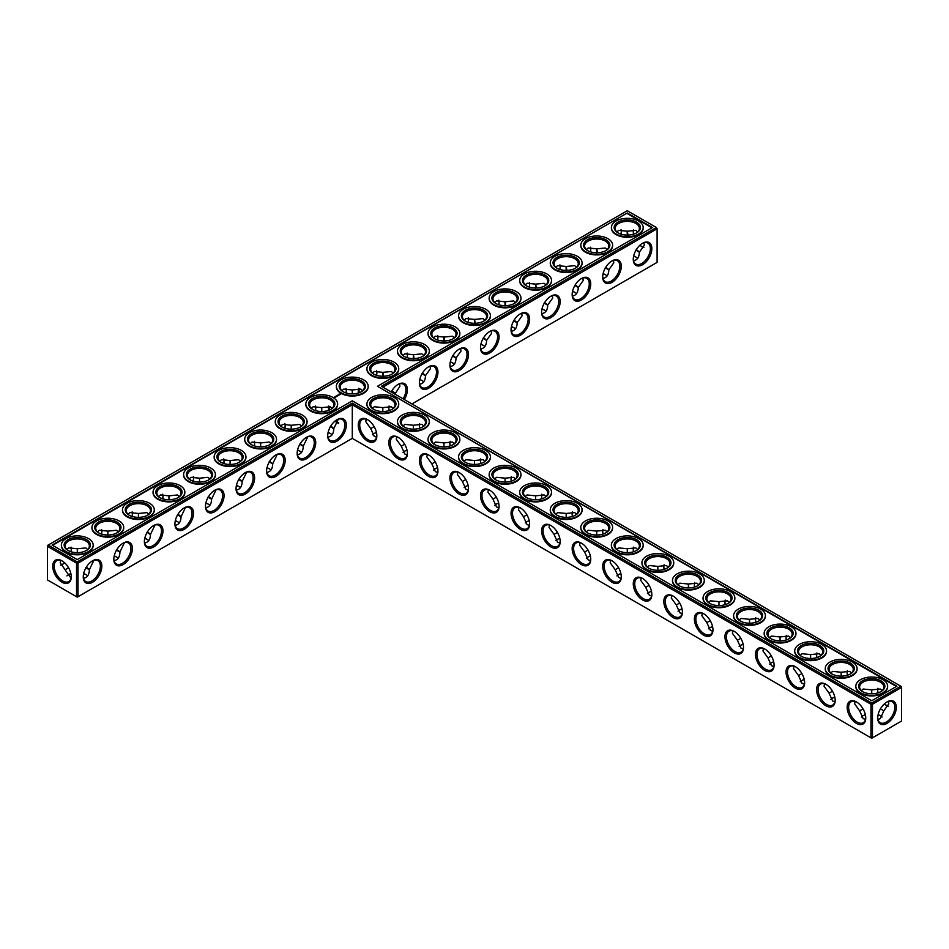 <?xml version="1.0" encoding="UTF-8"?>
<svg xmlns="http://www.w3.org/2000/svg" width="949" height="949" viewBox="0 0 949 949"><rect width="100%" height="100%" fill="white"/><g stroke="black" fill="none" stroke-linecap="round" stroke-linejoin="round"><path stroke-width="1.42" d="M382.827 411.522L382.827 407.607L382.827 411.522M388.829 407.833A13.132 7.58 -120 0 0 389.185 410.573M419.387 425.472A13.132 7.58 -120 0 0 419.743 428.213M449.945 443.112A13.132 7.58 -120 0 0 450.301 445.852M480.502 460.751A13.132 7.58 -120 0 0 480.858 463.492M511.048 478.391A13.132 7.58 -120 0 0 511.404 481.143M541.606 496.03A13.132 7.58 -120 0 0 541.962 498.783M572.164 513.682A13.132 7.58 -120 0 0 572.52 516.422M602.722 531.321A13.132 7.58 -120 0 0 603.078 534.062M633.28 548.961A13.132 7.58 -120 0 0 633.635 551.701M663.837 566.6A13.132 7.58 -120 0 0 664.193 569.341M694.383 584.24A13.132 7.58 -120 0 0 694.739 586.992M724.941 601.88A13.132 7.58 -120 0 0 725.297 604.632M755.499 619.519A13.132 7.58 -120 0 0 755.855 622.271M786.057 637.17A13.132 7.58 -120 0 0 786.413 639.911M816.615 654.81A13.132 7.58 -120 0 0 816.97 657.55M847.172 672.45A13.132 7.58 -120 0 0 847.528 675.19M877.718 690.089A13.132 7.58 -120 0 0 878.074 692.829M884.432 703.838A13.132 7.58 -120 0 0 886.627 705.522M382.827 387.145L657.099 228.792L657.099 262.387L411.925 403.93M651.844 248.626A13.132 7.58 120 0 0 642.556 243.252A13.132 7.58 120 0 0 633.268 259.35A13.132 7.58 120 0 0 642.556 264.712A13.132 7.58 120 0 0 651.844 248.626M621.287 266.266A13.132 7.58 120 0 0 611.998 260.904A13.132 7.58 120 0 0 602.71 276.989A13.132 7.58 120 0 0 611.998 282.351A13.132 7.58 120 0 0 621.287 266.266M590.741 283.905A13.132 7.58 120 0 0 581.44 278.543A13.132 7.58 120 0 0 572.152 294.629A13.132 7.58 120 0 0 581.44 299.991A13.132 7.58 120 0 0 590.741 283.905M560.183 301.545A13.132 7.58 120 0 0 550.894 296.183A13.132 7.58 120 0 0 541.606 312.268A13.132 7.58 120 0 0 550.894 317.63A13.132 7.58 120 0 0 560.183 301.545M529.625 319.184A13.132 7.58 120 0 0 520.337 313.822A13.132 7.58 120 0 0 511.048 329.908A13.132 7.58 120 0 0 520.337 335.27A13.132 7.58 120 0 0 529.625 319.184M499.067 336.824A13.132 7.58 120 0 0 489.779 331.462A13.132 7.58 120 0 0 480.491 347.548A13.132 7.58 120 0 0 489.779 352.921A13.132 7.58 120 0 0 499.067 336.824M468.509 354.463A13.132 7.58 120 0 0 459.221 349.102A13.132 7.58 120 0 0 449.933 365.199A13.132 7.58 120 0 0 459.221 370.561A13.132 7.58 120 0 0 468.509 354.463M437.952 372.115A13.132 7.58 120 0 0 428.663 366.741A13.132 7.58 120 0 0 419.375 382.838A13.132 7.58 120 0 0 428.663 388.2A13.132 7.58 120 0 0 437.952 372.115M404.298 399.541A13.132 7.58 120 0 0 407.394 389.754A13.132 7.58 120 0 0 398.106 384.392A13.132 7.58 120 0 0 391.19 391.961M900.815 686.198L901.55 687.467L900.815 686.198L871.728 702.995L352.281 403.088L77.272 561.855L48.185 545.07L47.45 546.339L76.537 563.125L77.272 561.855L78.008 563.125L76.537 563.125L76.537 596.719L77.272 597.146L78.008 596.719L76.537 596.719L47.45 579.922L47.45 545.485L627.277 210.725L656.364 227.523L381.368 386.29L900.815 686.198M352.281 438.367L352.281 404.784L870.992 704.265L872.463 704.265L871.728 702.995L870.992 704.265L870.992 737.847L872.463 737.847L901.55 721.05L901.55 687.467L872.463 704.265L872.463 737.847L871.728 738.275L352.281 438.367L78.008 596.719L78.008 563.125L352.281 404.784L352.281 403.088M389.078 406.006A12.1 6.987 -120 0 0 388.817 408.236A12.1 6.987 -120 0 0 389.043 410.62M419.624 423.645A12.1 6.987 -120 0 0 419.375 425.876A12.1 6.987 -120 0 0 419.6 428.26M450.182 441.285A12.1 6.987 -120 0 0 449.933 443.527A12.1 6.987 -120 0 0 450.158 445.9M480.74 458.925A12.1 6.987 -120 0 0 480.491 461.167A12.1 6.987 -120 0 0 480.716 463.539M511.297 476.564A12.1 6.987 -120 0 0 511.048 478.806A12.1 6.987 -120 0 0 511.274 481.179M541.855 494.215A12.1 6.987 -120 0 0 541.606 496.446A12.1 6.987 -120 0 0 541.82 498.818M572.413 511.855A12.1 6.987 -120 0 0 572.152 514.085A12.1 6.987 -120 0 0 572.377 516.47M602.971 529.495A12.1 6.987 -120 0 0 602.71 531.725A12.1 6.987 -120 0 0 602.935 534.109M633.517 547.134A12.1 6.987 -120 0 0 633.268 549.364A12.1 6.987 -120 0 0 633.493 551.749M664.075 564.774A12.1 6.987 -120 0 0 663.826 567.016A12.1 6.987 -120 0 0 664.051 569.388M694.632 582.413A12.1 6.987 -120 0 0 694.383 584.655A12.1 6.987 -120 0 0 694.609 587.028M725.19 600.053A12.1 6.987 -120 0 0 724.941 602.295A12.1 6.987 -120 0 0 725.166 604.667M755.748 617.704A12.1 6.987 -120 0 0 755.487 619.934A12.1 6.987 -120 0 0 755.712 622.307M786.306 635.344A12.1 6.987 -120 0 0 786.045 637.574A12.1 6.987 -120 0 0 786.27 639.958M816.852 652.983A12.1 6.987 -120 0 0 816.603 655.213A12.1 6.987 -120 0 0 816.828 657.598M847.41 670.623A12.1 6.987 -120 0 0 847.16 672.865A12.1 6.987 -120 0 0 847.386 675.237M877.967 688.262A12.1 6.987 -120 0 0 877.718 690.504A12.1 6.987 -120 0 0 877.944 692.877M884.326 703.933A12.1 6.987 -120 0 0 886.271 705.321A12.1 6.987 -120 0 0 888.335 706.222M657.099 228.792L656.364 227.523L657.099 228.792M633.28 258.911A12.1 6.987 120 0 0 635.771 264.036A12.1 6.987 120 0 0 645.095 260.797A12.1 6.987 120 0 0 650.385 248.626A12.1 6.987 120 0 0 647.87 243.086A12.1 6.987 120 0 0 642.188 243.478M602.722 276.55A12.1 6.987 120 0 0 605.213 281.675A12.1 6.987 120 0 0 614.537 278.437A12.1 6.987 120 0 0 619.827 266.266A12.1 6.987 120 0 0 617.313 260.726A12.1 6.987 120 0 0 611.631 261.129M572.164 294.19A12.1 6.987 120 0 0 574.667 299.326A12.1 6.987 120 0 0 583.991 296.076A12.1 6.987 120 0 0 589.27 283.905A12.1 6.987 120 0 0 586.767 278.365A12.1 6.987 120 0 0 581.073 278.769M541.606 311.83A12.1 6.987 120 0 0 544.109 316.966A12.1 6.987 120 0 0 553.433 313.716A12.1 6.987 120 0 0 558.712 301.545A12.1 6.987 120 0 0 556.209 296.005A12.1 6.987 120 0 0 550.515 296.408M511.048 329.481A12.1 6.987 120 0 0 513.551 334.606A12.1 6.987 120 0 0 522.875 331.367A12.1 6.987 120 0 0 528.154 319.184A12.1 6.987 120 0 0 525.651 313.644A12.1 6.987 120 0 0 519.957 314.048M480.502 347.12A12.1 6.987 120 0 0 482.994 352.245A12.1 6.987 120 0 0 492.317 349.007A12.1 6.987 120 0 0 497.596 336.824A12.1 6.987 120 0 0 495.093 331.284A12.1 6.987 120 0 0 489.399 331.687M449.945 364.76A12.1 6.987 120 0 0 452.436 369.885A12.1 6.987 120 0 0 461.76 366.646A12.1 6.987 120 0 0 467.038 354.463A12.1 6.987 120 0 0 464.536 348.935A12.1 6.987 120 0 0 458.853 349.327M419.387 382.4A12.1 6.987 120 0 0 421.878 387.524A12.1 6.987 120 0 0 431.202 384.286A12.1 6.987 120 0 0 436.493 372.115A12.1 6.987 120 0 0 433.978 366.575A12.1 6.987 120 0 0 428.296 366.966M403.052 398.817A12.1 6.987 120 0 0 405.935 389.754A12.1 6.987 120 0 0 403.432 384.215A12.1 6.987 120 0 0 397.738 384.618M68.364 574.774A13.132 7.58 180 0 1 70.902 573.718M83.631 573.706A13.132 7.58 180 0 1 86.181 574.774M114.177 556.067A13.132 7.58 180 0 1 116.739 557.134M144.734 538.427A13.132 7.58 180 0 1 147.297 539.495M175.292 520.787A13.132 7.58 180 0 1 177.843 521.855M205.85 503.148A13.132 7.58 180 0 1 208.4 504.204M236.408 485.508A13.132 7.58 180 0 1 238.958 486.564M266.966 467.857A13.132 7.58 180 0 1 269.516 468.925M297.512 450.217A13.132 7.58 180 0 1 300.074 451.285M328.069 432.578A13.132 7.58 180 0 1 330.632 433.646M404.476 451.285A13.132 7.58 180 0 1 407.038 450.217M435.033 468.925A13.132 7.58 180 0 1 437.596 467.857M465.591 486.564A13.132 7.58 180 0 1 468.142 485.508M496.149 504.204A13.132 7.58 180 0 1 498.7 503.148M526.707 521.855A13.132 7.58 180 0 1 529.257 520.787M557.265 539.495A13.132 7.58 180 0 1 559.815 538.427M587.811 557.134A13.132 7.58 180 0 1 590.373 556.067M419.743 379.659A13.132 7.58 180 0 1 422.293 380.715M373.93 433.646A13.132 7.58 180 0 1 376.48 432.578M450.301 362.008A13.132 7.58 180 0 1 452.851 363.076M480.858 344.368A13.132 7.58 180 0 1 483.409 345.436M511.404 326.729A13.132 7.58 180 0 1 513.967 327.796M541.962 309.089A13.132 7.58 180 0 1 544.524 310.157M572.52 291.45A13.132 7.58 180 0 1 575.07 292.517M603.078 273.81A13.132 7.58 180 0 1 605.628 274.866M633.635 256.171A13.132 7.58 180 0 1 636.186 257.226M618.368 574.774A13.132 7.58 180 0 1 620.931 573.706M648.926 592.413A13.132 7.58 180 0 1 651.489 591.346M679.484 610.053A13.132 7.58 180 0 1 682.034 608.997M710.042 627.692A13.132 7.58 180 0 1 712.592 626.637M740.6 645.344A13.132 7.58 180 0 1 743.15 644.276M771.157 662.983A13.132 7.58 180 0 1 773.708 661.916M801.703 680.623A13.132 7.58 180 0 1 804.266 679.555M832.261 698.262A13.132 7.58 180 0 1 834.823 697.195M862.819 715.902A13.132 7.58 180 0 1 865.369 714.834M878.074 714.834A13.132 7.58 180 0 1 880.636 715.902M627.277 212.979L652.461 227.523L377.453 386.29L896.9 686.198L871.728 700.73L352.281 400.834L77.272 559.602L52.1 545.07L627.277 212.979L52.586 545.343M887.007 723.387A13.132 7.58 -60 0 1 877.718 718.025A13.132 7.58 -60 0 1 887.007 701.928A13.132 7.58 -60 0 1 896.295 707.29A13.132 7.58 -60 0 1 887.007 723.387M393.194 408.39L391.391 406.753L382.827 407.607L374.274 406.753L372.471 408.39M423.752 426.03L421.949 424.393L413.384 425.247L413.384 429.162M413.384 425.247L404.832 424.393L403.028 426.03M454.31 443.669L452.495 442.044L443.942 442.886L443.942 446.801M443.942 442.886L435.389 442.044L433.574 443.669M484.868 461.309L483.053 459.684L474.5 460.526L474.5 464.441M474.5 460.526L465.947 459.684L464.132 461.309M515.426 478.948L513.611 477.323L505.058 478.166L505.058 482.08M505.058 478.166L496.505 477.323L494.69 478.948M545.972 496.588L544.168 494.963L535.616 495.817L535.616 499.72M535.616 495.817L527.051 494.963L525.248 496.588M576.529 514.228L574.726 512.602L566.173 513.456L566.173 517.371M566.173 513.456L557.609 512.602L555.806 514.228M607.087 531.879L605.284 530.242L596.719 531.096L596.719 535.011M596.719 531.096L588.166 530.242L586.363 531.879M637.645 549.518L635.83 547.893L627.277 548.736L627.277 552.65M627.277 548.736L618.724 547.893L616.909 549.518M668.203 567.158L666.388 565.533L657.835 566.375L657.835 570.29M657.835 566.375L649.282 565.533L647.467 567.158M698.761 584.798L696.946 583.172L688.393 584.015L688.393 587.929M688.393 584.015L679.84 583.172L678.025 584.798M729.318 602.437L727.503 600.812L718.951 601.654L718.951 605.569M718.951 601.654L710.398 600.812L708.583 602.437M759.864 620.077L758.061 618.451L749.508 619.306L749.508 623.22M749.508 619.306L740.944 618.451L739.141 620.077M790.422 637.716L788.619 636.091L780.054 636.945L780.054 640.86M780.054 636.945L771.501 636.091L769.698 637.716M820.98 655.368L819.177 653.731L810.612 654.585L810.612 658.499M810.612 654.585L802.059 653.731L800.244 655.368M851.538 673.007L849.723 671.382L841.17 672.224L841.17 676.139M841.17 672.224L832.617 671.382L830.802 673.007M880.435 708.867L883.827 710.825L888.833 703.838L888.335 701.453M882.096 690.647L880.281 689.021L871.728 689.864L871.728 693.778M871.728 689.864L863.175 689.021L861.36 690.647M642.188 246.811A13.096 7.568 60 0 1 640.006 245.15M633.647 234.154A13.096 7.568 60 0 1 633.303 231.426M643.873 242.79L644.371 245.15L639.377 252.149C639.235 257.226 637.277 260.097 633.517 260.738M613.315 260.429L613.813 262.79L608.819 269.789C608.677 274.866 606.719 277.737 602.971 278.377M582.757 278.069L583.255 280.43L578.273 287.428C578.119 292.517 576.162 295.376 572.413 296.017M552.199 295.708L552.698 298.069L547.715 305.068C547.561 310.157 545.616 313.016 541.855 313.656M521.642 313.348L522.14 315.709L517.158 322.719C517.003 327.796 515.058 330.655 511.297 331.296M491.096 330.987L491.582 333.36L486.6 340.359C486.446 345.436 484.5 348.295 480.74 348.947M460.538 348.639L461.036 351L456.042 357.998C455.9 363.076 453.942 365.934 450.182 366.587M429.98 366.278L430.478 368.639L425.484 375.638C425.342 380.715 423.384 383.586 419.624 384.226M399.422 383.918L399.92 386.279L394.914 394.108M83.654 573.564A12.1 6.987 180 0 1 85.825 574.56L85.825 574.56A12.1 6.987 180 0 1 87.64 575.901M66.916 575.889A12.1 6.987 180 0 1 68.719 574.56A12.1 6.987 180 0 1 70.867 573.576M114.212 555.924A12.1 6.987 180 0 1 116.383 556.921L116.383 556.921A12.1 6.987 180 0 1 118.198 558.261M144.77 538.285A12.1 6.987 180 0 1 146.941 539.281L146.941 539.281A12.1 6.987 180 0 1 148.756 540.61M175.328 520.645A12.1 6.987 180 0 1 177.499 521.642L177.499 521.642A12.1 6.987 180 0 1 179.302 522.97M205.886 503.006A12.1 6.987 180 0 1 208.056 504.002L208.056 504.002A12.1 6.987 180 0 1 209.859 505.331M236.431 485.366A12.1 6.987 180 0 1 238.602 486.351L238.602 486.351A12.1 6.987 180 0 1 240.417 487.691M266.989 467.715A12.1 6.987 180 0 1 269.16 468.711L269.16 468.711A12.1 6.987 180 0 1 270.975 470.052M297.547 450.075A12.1 6.987 180 0 1 299.718 451.072L299.718 451.072A12.1 6.987 180 0 1 301.533 452.412M328.105 432.436A12.1 6.987 180 0 1 330.276 433.432L330.276 433.432A12.1 6.987 180 0 1 332.091 434.772M403.028 452.412A12.1 6.987 180 0 1 404.832 451.072A12.1 6.987 180 0 1 407.002 450.075M433.574 470.052A12.1 6.987 180 0 1 435.389 468.711A12.1 6.987 180 0 1 437.56 467.715M464.132 487.691A12.1 6.987 180 0 1 465.947 486.351A12.1 6.987 180 0 1 468.118 485.366M494.69 505.331A12.1 6.987 180 0 1 496.505 504.002A12.1 6.987 180 0 1 498.676 503.006M525.248 522.97A12.1 6.987 180 0 1 527.051 521.642A12.1 6.987 180 0 1 529.234 520.645M555.806 540.61A12.1 6.987 180 0 1 557.609 539.281A12.1 6.987 180 0 1 559.78 538.285M586.363 558.261A12.1 6.987 180 0 1 588.166 556.921A12.1 6.987 180 0 1 590.337 555.924M419.766 379.517A12.1 6.987 180 0 1 421.949 380.502L421.949 380.502A12.1 6.987 180 0 1 423.752 381.842M372.471 434.772A12.1 6.987 180 0 1 374.274 433.432A12.1 6.987 180 0 1 376.445 432.436M450.324 361.866A12.1 6.987 180 0 1 452.495 362.862L452.495 362.862A12.1 6.987 180 0 1 454.31 364.202M480.882 344.226A12.1 6.987 180 0 1 483.053 345.222L483.053 345.222A12.1 6.987 180 0 1 484.868 346.563M511.44 326.586A12.1 6.987 180 0 1 513.611 327.583L513.611 327.583A12.1 6.987 180 0 1 515.426 328.923M541.998 308.947A12.1 6.987 180 0 1 544.168 309.943L544.168 309.943A12.1 6.987 180 0 1 545.972 311.284M572.555 291.307A12.1 6.987 180 0 1 574.726 292.304L574.726 292.304A12.1 6.987 180 0 1 576.529 293.632M603.113 273.668A12.1 6.987 180 0 1 605.284 274.664L605.284 274.664A12.1 6.987 180 0 1 607.087 275.993M633.659 256.028A12.1 6.987 180 0 1 635.83 257.013L635.83 257.013A12.1 6.987 180 0 1 637.645 258.353M616.909 575.901A12.1 6.987 180 0 1 618.724 574.56A12.1 6.987 180 0 1 620.895 573.564M647.467 593.54A12.1 6.987 180 0 1 649.282 592.2A12.1 6.987 180 0 1 651.453 591.203M678.025 611.18A12.1 6.987 180 0 1 679.84 609.839A12.1 6.987 180 0 1 682.011 608.855M708.583 628.819A12.1 6.987 180 0 1 710.398 627.491A12.1 6.987 180 0 1 712.569 626.494M739.141 646.459A12.1 6.987 180 0 1 740.944 645.13A12.1 6.987 180 0 1 743.114 644.134M769.698 664.11A12.1 6.987 180 0 1 771.501 662.77A12.1 6.987 180 0 1 773.672 661.773M800.244 681.75A12.1 6.987 180 0 1 802.059 680.409A12.1 6.987 180 0 1 804.23 679.413M830.802 699.389A12.1 6.987 180 0 1 832.617 698.049A12.1 6.987 180 0 1 834.788 697.052M878.11 714.692A12.1 6.987 180 0 1 880.281 715.688L880.281 715.688A12.1 6.987 180 0 1 882.096 717.029M861.36 717.029A12.1 6.987 180 0 1 863.175 715.688A12.1 6.987 180 0 1 865.346 714.692M377.453 386.29L896.414 686.483M651.975 227.807L627.277 213.549M886.627 702.153A12.1 6.987 -60 0 1 892.321 701.762A12.1 6.987 -60 0 1 894.172 711.453A12.1 6.987 -60 0 1 886.271 722.118A12.1 6.987 -60 0 1 880.221 722.711A12.1 6.987 -60 0 1 877.718 717.586M404.677 444.251L401.285 446.208L404.832 454.037L407.145 454.785M396.777 436.837L396.279 439.221L401.285 446.208M373.93 409.505A12.1 6.987 180 0 1 370.727 404.784A12.1 6.987 180 0 1 378.2 398.331A12.1 6.987 180 0 1 391.391 399.837A12.1 6.987 180 0 1 394.926 404.784A12.1 6.987 180 0 1 391.735 409.505M374.12 426.599L370.727 428.557L374.274 436.398L376.587 437.145M366.231 419.197L365.721 421.581L370.727 428.557M435.235 461.89L431.842 463.847L435.389 471.677L437.703 472.436M427.335 454.476L426.836 456.86L431.842 463.847M404.476 427.145A12.1 6.987 180 0 1 401.285 422.424A12.1 6.987 180 0 1 408.758 415.97A12.1 6.987 180 0 1 421.949 417.489A12.1 6.987 180 0 1 425.484 422.424A12.1 6.987 180 0 1 422.293 427.145M465.793 479.53L462.4 481.487L465.947 489.316L468.26 490.075M457.892 472.116L457.394 474.5L462.4 481.487M435.033 444.796A12.1 6.987 180 0 1 431.842 440.063A12.1 6.987 180 0 1 439.316 433.61A12.1 6.987 180 0 1 452.495 435.128A12.1 6.987 180 0 1 456.042 440.063A12.1 6.987 180 0 1 452.851 444.796M496.351 497.169L492.958 499.127L496.505 506.956L498.818 507.715M488.45 489.755L487.94 492.14L492.958 499.127M465.591 462.436A12.1 6.987 180 0 1 462.4 457.703A12.1 6.987 180 0 1 469.874 451.249A12.1 6.987 180 0 1 483.053 452.768A12.1 6.987 180 0 1 486.6 457.703A12.1 6.987 180 0 1 483.409 462.436M526.897 514.809L523.516 516.766L527.051 524.607L529.376 525.355M519.008 507.407L518.498 509.779L523.516 516.766M496.149 480.075A12.1 6.987 180 0 1 492.958 475.342A12.1 6.987 180 0 1 500.431 468.889A12.1 6.987 180 0 1 513.611 470.407A12.1 6.987 180 0 1 517.158 475.342A12.1 6.987 180 0 1 513.967 480.075M557.454 532.448L554.074 534.406L557.609 542.247L559.922 542.994M549.566 525.046L549.056 527.419L554.074 534.406M526.707 497.715A12.1 6.987 180 0 1 523.516 492.994A12.1 6.987 180 0 1 530.977 486.529A12.1 6.987 180 0 1 544.168 488.047A12.1 6.987 180 0 1 547.715 492.994A12.1 6.987 180 0 1 544.524 497.715M588.012 550.1L584.62 552.045L588.166 559.886L590.48 560.634M580.112 542.686L579.614 545.07L584.62 552.045M557.265 515.354A12.1 6.987 180 0 1 554.074 510.633A12.1 6.987 180 0 1 561.535 504.18A12.1 6.987 180 0 1 574.726 505.687A12.1 6.987 180 0 1 578.273 510.633A12.1 6.987 180 0 1 575.07 515.354M618.57 567.739L615.177 569.697L618.724 577.526L621.037 578.285M610.67 560.325L610.171 562.71L615.177 569.697M587.811 532.994A12.1 6.987 180 0 1 584.62 528.273A12.1 6.987 180 0 1 592.093 521.82A12.1 6.987 180 0 1 605.284 523.326A12.1 6.987 180 0 1 608.819 528.273A12.1 6.987 180 0 1 605.628 532.994M649.128 585.379L645.735 587.336L649.282 595.165L651.595 595.925M641.227 577.965L640.729 580.349L645.735 587.336M618.368 550.645A12.1 6.987 180 0 1 615.177 545.912A12.1 6.987 180 0 1 622.651 539.459A12.1 6.987 180 0 1 635.83 540.977A12.1 6.987 180 0 1 639.377 545.912A12.1 6.987 180 0 1 636.186 550.645M679.686 603.018L676.293 604.976L679.84 612.805L682.153 613.564M671.785 595.604L671.275 597.989L676.293 604.976M648.926 568.285A12.1 6.987 180 0 1 645.735 563.552A12.1 6.987 180 0 1 653.209 557.099A12.1 6.987 180 0 1 666.388 558.617A12.1 6.987 180 0 1 669.935 563.552A12.1 6.987 180 0 1 666.744 568.285M710.243 620.658L706.851 622.615L710.398 630.444L712.711 631.204M702.343 613.244L701.833 615.628L706.851 622.615M679.484 585.924A12.1 6.987 180 0 1 676.293 581.191A12.1 6.987 180 0 1 683.766 574.738A12.1 6.987 180 0 1 696.946 576.257A12.1 6.987 180 0 1 700.492 581.191A12.1 6.987 180 0 1 697.301 585.924M740.789 638.297L737.409 640.255L740.944 648.096L743.257 648.843M732.901 630.895L732.391 633.268L737.409 640.255M710.042 603.564A12.1 6.987 180 0 1 706.851 598.831A12.1 6.987 180 0 1 714.312 592.378A12.1 6.987 180 0 1 727.503 593.896A12.1 6.987 180 0 1 731.05 598.831A12.1 6.987 180 0 1 727.859 603.564M771.347 655.937L767.955 657.894L771.501 665.735L773.815 666.483M763.459 648.535L762.949 650.919L767.955 657.894M740.6 621.204A12.1 6.987 180 0 1 737.409 616.482A12.1 6.987 180 0 1 744.87 610.029A12.1 6.987 180 0 1 758.061 611.536A12.1 6.987 180 0 1 761.608 616.482A12.1 6.987 180 0 1 758.405 621.204M801.905 673.588L798.512 675.546L802.059 683.375L804.372 684.122M794.005 666.174L793.506 668.559L798.512 675.546M771.157 638.843A12.1 6.987 180 0 1 767.955 634.122A12.1 6.987 180 0 1 775.428 627.669A12.1 6.987 180 0 1 788.619 629.175A12.1 6.987 180 0 1 792.154 634.122A12.1 6.987 180 0 1 788.963 638.843M832.463 691.228L829.07 693.185L832.617 701.014L834.93 701.774M824.562 683.814L824.064 686.198L829.07 693.185M801.703 656.483A12.1 6.987 180 0 1 798.512 651.761A12.1 6.987 180 0 1 805.986 645.308A12.1 6.987 180 0 1 819.177 646.815A12.1 6.987 180 0 1 822.712 651.761A12.1 6.987 180 0 1 819.521 656.483M863.021 708.867L859.628 710.825L863.175 718.654L865.488 719.413M855.12 701.453L854.622 703.838L859.628 710.825M832.261 674.134A12.1 6.987 180 0 1 829.07 669.401A12.1 6.987 180 0 1 836.544 662.948A12.1 6.987 180 0 1 849.723 664.466A12.1 6.987 180 0 1 853.27 669.401A12.1 6.987 180 0 1 850.079 674.134M877.967 719.413L880.281 718.654L883.827 710.825M862.819 691.774A12.1 6.987 180 0 1 859.628 687.04A12.1 6.987 180 0 1 867.101 680.587A12.1 6.987 180 0 1 880.281 682.106A12.1 6.987 180 0 1 883.827 687.04A12.1 6.987 180 0 1 880.636 691.774M643.873 247.511A12.064 6.963 60 0 1 641.821 246.621A12.064 6.963 60 0 1 639.899 245.245M633.517 234.201A12.064 6.963 60 0 1 633.291 231.841A12.064 6.963 60 0 1 633.541 229.622M616.909 231.971L618.724 230.346L627.313 231.212L635.83 230.37L637.633 231.983M636.459 249.717C640.492 252.825 640.278 252.944 635.83 250.073M627.301 235.293C627.04 230.026 627.253 229.907 627.93 234.937M618.368 233.098A12.1 6.987 180 0 1 615.177 228.365A12.1 6.987 180 0 1 622.651 221.912A12.1 6.987 180 0 1 635.83 223.43A12.1 6.987 180 0 1 639.377 228.365A12.1 6.987 180 0 1 636.186 233.098M586.363 249.611L588.166 247.986L596.755 248.852L605.284 248.009L607.075 249.623M605.901 267.357C609.934 270.465 609.732 270.584 605.284 267.713M596.743 252.944C596.482 247.665 596.696 247.547 597.372 252.576M587.811 250.738A12.1 6.987 180 0 1 584.62 246.005A12.1 6.987 180 0 1 592.093 239.551A12.1 6.987 180 0 1 605.284 241.07A12.1 6.987 180 0 1 608.819 246.005A12.1 6.987 180 0 1 605.628 250.738M555.806 267.25L557.609 265.625L566.197 266.491L574.726 265.661L576.518 267.262M575.343 284.997C579.376 288.105 579.175 288.223 574.726 285.352M566.197 270.584C565.936 265.305 566.138 265.186 566.814 270.216M557.265 268.377A12.1 6.987 180 0 1 554.074 263.656A12.1 6.987 180 0 1 561.535 257.203A12.1 6.987 180 0 1 574.726 258.709A12.1 6.987 180 0 1 578.273 263.656A12.1 6.987 180 0 1 575.07 268.377M525.248 284.89L527.051 283.265L535.651 284.131L544.168 283.3L545.96 284.902M544.785 302.636C548.819 305.744 548.617 305.875 544.168 303.004M535.639 288.223C535.378 282.944 535.58 282.826 536.256 287.867M526.707 286.017A12.1 6.987 180 0 1 523.516 281.295A12.1 6.987 180 0 1 530.977 274.842A12.1 6.987 180 0 1 544.168 276.349A12.1 6.987 180 0 1 547.715 281.295A12.1 6.987 180 0 1 544.524 286.017M494.69 302.541L496.505 300.904L505.093 301.782L513.611 300.94L515.414 302.553M514.239 320.276C518.273 323.395 518.059 323.514 513.611 320.643M505.082 305.863C504.821 300.584 505.022 300.465 505.698 305.507M496.149 303.656A12.1 6.987 180 0 1 492.958 298.935A12.1 6.987 180 0 1 500.431 292.482A12.1 6.987 180 0 1 513.611 293.988A12.1 6.987 180 0 1 517.158 298.935A12.1 6.987 180 0 1 513.967 303.656M464.132 320.181L465.947 318.556L474.536 319.422L483.053 318.579L484.856 320.193M483.682 337.927C487.715 341.035 487.501 341.154 483.053 338.283M474.524 323.502C474.263 318.223 474.464 318.105 475.141 323.146M465.591 321.308A12.1 6.987 180 0 1 462.4 316.575A12.1 6.987 180 0 1 469.874 310.121A12.1 6.987 180 0 1 483.053 311.64A12.1 6.987 180 0 1 486.6 316.575A12.1 6.987 180 0 1 483.409 321.308M433.574 337.82L435.389 336.195L443.978 337.061L452.495 336.219L454.298 337.832M453.124 355.567C457.157 358.675 456.943 358.793 452.495 355.922M443.966 341.142C443.705 335.863 443.918 335.744 444.595 340.786M435.033 338.947A12.1 6.987 180 0 1 431.842 334.214A12.1 6.987 180 0 1 439.316 327.761A12.1 6.987 180 0 1 452.495 329.279A12.1 6.987 180 0 1 456.042 334.214A12.1 6.987 180 0 1 452.851 338.947M403.028 355.46L404.832 353.835L413.42 354.701L421.949 353.858L423.74 355.472M422.566 373.206C426.599 376.314 426.386 376.433 421.949 373.562M413.408 358.781C413.147 353.514 413.361 353.396 414.037 358.425M404.476 356.587A12.1 6.987 180 0 1 401.285 351.854A12.1 6.987 180 0 1 408.758 345.4A12.1 6.987 180 0 1 421.949 346.919A12.1 6.987 180 0 1 425.484 351.854A12.1 6.987 180 0 1 422.293 356.587M372.471 373.099L374.274 371.474L382.862 372.34L391.391 371.498L393.183 373.111M392.008 390.846C396.041 393.954 395.84 394.072 391.391 391.202M382.862 376.433C382.589 371.154 382.803 371.035 383.479 376.065M373.93 374.226A12.1 6.987 180 0 1 370.727 369.493A12.1 6.987 180 0 1 378.2 363.04A12.1 6.987 180 0 1 391.391 364.558A12.1 6.987 180 0 1 394.926 369.493A12.1 6.987 180 0 1 391.735 374.226M359.28 392.708A12.064 6.963 60 0 1 359.161 388.473M620.931 234.166A13.132 7.58 120 0 0 621.287 231.414M590.373 251.805A13.132 7.58 120 0 0 590.729 249.053M559.815 269.445A13.132 7.58 120 0 0 560.171 266.693M529.257 287.084A13.132 7.58 120 0 0 529.613 284.344M498.7 304.724A13.132 7.58 120 0 0 499.055 301.984M468.142 322.363A13.132 7.58 120 0 0 468.498 319.623M437.596 340.003A13.132 7.58 120 0 0 437.952 337.263M407.038 357.654A13.132 7.58 120 0 0 407.394 354.902M376.48 375.294A13.132 7.58 120 0 0 376.836 372.542M346.278 390.193A13.132 7.58 -60 0 1 345.922 392.933M315.72 407.833A13.132 7.58 -60 0 1 315.365 410.573M285.163 425.472A13.132 7.58 -60 0 1 284.807 428.213M254.617 443.112A13.132 7.58 -60 0 1 254.261 445.852M224.059 460.751A13.132 7.58 -60 0 1 223.703 463.492M193.501 478.391A13.132 7.58 -60 0 1 193.145 481.143M162.943 496.03A13.132 7.58 -60 0 1 162.587 498.783M132.386 513.682A13.132 7.58 -60 0 1 132.03 516.422M101.828 531.321A13.132 7.58 -60 0 1 101.472 534.062M71.282 548.961A13.132 7.58 -60 0 1 70.926 551.701M64.556 562.721A13.132 7.58 -60 0 1 62.373 564.382M61.993 560.835L61.993 560.835A13.096 7.568 60 0 1 71.258 576.873A13.096 7.568 60 0 1 61.993 582.223A13.096 7.568 60 0 1 52.729 566.173A13.096 7.568 60 0 1 61.993 560.835L61.993 560.835M327.713 435.757A13.132 7.58 -60 0 1 337.002 419.672A13.132 7.58 -60 0 1 346.29 425.033A13.132 7.58 -60 0 1 337.002 441.119A13.132 7.58 -60 0 1 327.713 435.757M297.156 453.397A13.132 7.58 -60 0 1 306.444 437.311A13.132 7.58 -60 0 1 315.732 442.673A13.132 7.58 -60 0 1 306.444 458.758A13.132 7.58 -60 0 1 297.156 453.397M266.598 471.048A13.132 7.58 -60 0 1 275.886 454.951A13.132 7.58 -60 0 1 285.175 460.312A13.132 7.58 -60 0 1 275.886 476.41A13.132 7.58 -60 0 1 266.598 471.048M236.04 488.688A13.132 7.58 -60 0 1 245.328 472.59A13.132 7.58 -60 0 1 254.617 477.952A13.132 7.58 -60 0 1 245.328 494.049A13.132 7.58 -60 0 1 236.04 488.688M205.482 506.327A13.132 7.58 -60 0 1 214.771 490.242A13.132 7.58 -60 0 1 224.059 495.603A13.132 7.58 -60 0 1 214.771 511.689A13.132 7.58 -60 0 1 205.482 506.327M174.924 523.967A13.132 7.58 -60 0 1 184.213 507.881A13.132 7.58 -60 0 1 193.513 513.243A13.132 7.58 -60 0 1 184.213 529.328A13.132 7.58 -60 0 1 174.924 523.967M144.378 541.606A13.132 7.58 -60 0 1 153.667 525.521A13.132 7.58 -60 0 1 162.955 530.882A13.132 7.58 -60 0 1 153.667 546.968A13.132 7.58 -60 0 1 144.378 541.606M113.821 559.246A13.132 7.58 -60 0 1 123.109 543.16A13.132 7.58 -60 0 1 132.397 548.522A13.132 7.58 -60 0 1 123.109 564.608A13.132 7.58 -60 0 1 113.821 559.246M83.263 576.885A13.132 7.58 -60 0 1 92.551 560.8A13.132 7.58 -60 0 1 101.84 566.162A13.132 7.58 -60 0 1 92.551 582.259A13.132 7.58 -60 0 1 83.263 576.885M590.741 559.246A13.132 7.58 -120 0 0 581.44 543.16A13.132 7.58 -120 0 0 572.152 548.522A13.132 7.58 -120 0 0 581.44 564.608A13.132 7.58 -120 0 0 590.741 559.246M560.183 541.606A13.132 7.58 -120 0 0 550.894 525.521A13.132 7.58 -120 0 0 541.606 530.882A13.132 7.58 -120 0 0 550.894 546.968A13.132 7.58 -120 0 0 560.183 541.606M529.625 523.967A13.132 7.58 -120 0 0 520.337 507.881A13.132 7.58 -120 0 0 511.048 513.243A13.132 7.58 -120 0 0 520.337 529.328A13.132 7.58 -120 0 0 529.625 523.967M499.067 506.327A13.132 7.58 -120 0 0 489.779 490.242A13.132 7.58 -120 0 0 480.491 495.603A13.132 7.58 -120 0 0 489.779 511.689A13.132 7.58 -120 0 0 499.067 506.327M468.509 488.688A13.132 7.58 -120 0 0 459.221 472.59A13.132 7.58 -120 0 0 449.933 477.952A13.132 7.58 -120 0 0 459.221 494.049A13.132 7.58 -120 0 0 468.509 488.688M437.952 471.048A13.132 7.58 -120 0 0 428.663 454.951A13.132 7.58 -120 0 0 419.375 460.312A13.132 7.58 -120 0 0 428.663 476.41A13.132 7.58 -120 0 0 437.952 471.048M407.394 453.397A13.132 7.58 -120 0 0 398.106 437.311A13.132 7.58 -120 0 0 388.817 442.673A13.132 7.58 -120 0 0 398.106 458.758A13.132 7.58 -120 0 0 407.394 453.397M376.848 435.757A13.132 7.58 -120 0 0 367.56 419.672A13.132 7.58 -120 0 0 358.259 425.033A13.132 7.58 -120 0 0 367.56 441.119A13.132 7.58 -120 0 0 376.848 435.757M865.737 718.025A13.132 7.58 -120 0 0 856.449 701.928A13.132 7.58 -120 0 0 847.16 707.29A13.132 7.58 -120 0 0 856.449 723.387A13.132 7.58 -120 0 0 865.737 718.025M835.179 700.374A13.132 7.58 -120 0 0 825.891 684.288A13.132 7.58 -120 0 0 816.603 689.65A13.132 7.58 -120 0 0 825.891 705.748A13.132 7.58 -120 0 0 835.179 700.374M804.622 682.734A13.132 7.58 -120 0 0 795.333 666.649A13.132 7.58 -120 0 0 786.045 672.011A13.132 7.58 -120 0 0 795.333 688.096A13.132 7.58 -120 0 0 804.622 682.734M774.076 665.095A13.132 7.58 -120 0 0 764.787 649.009A13.132 7.58 -120 0 0 755.487 654.371A13.132 7.58 -120 0 0 764.787 670.457A13.132 7.58 -120 0 0 774.076 665.095M743.518 647.455A13.132 7.58 -120 0 0 734.229 631.37A13.132 7.58 -120 0 0 724.941 636.732A13.132 7.58 -120 0 0 734.229 652.817A13.132 7.58 -120 0 0 743.518 647.455M712.96 629.816A13.132 7.58 -120 0 0 703.672 613.73A13.132 7.58 -120 0 0 694.383 619.092A13.132 7.58 -120 0 0 703.672 635.178A13.132 7.58 -120 0 0 712.96 629.816M682.402 612.176A13.132 7.58 -120 0 0 673.114 596.079A13.132 7.58 -120 0 0 663.826 601.452A13.132 7.58 -120 0 0 673.114 617.538A13.132 7.58 -120 0 0 682.402 612.176M651.844 594.537A13.132 7.58 -120 0 0 642.556 578.439A13.132 7.58 -120 0 0 633.268 583.801A13.132 7.58 -120 0 0 642.556 599.898A13.132 7.58 -120 0 0 651.844 594.537M621.287 576.885A13.132 7.58 -120 0 0 611.998 560.8A13.132 7.58 -120 0 0 602.71 566.162A13.132 7.58 -120 0 0 611.998 582.259A13.132 7.58 -120 0 0 621.287 576.885M86.454 567.265C90.487 570.373 90.274 570.491 85.825 567.621M93.868 560.325L89.372 569.697C89.218 574.774 87.272 577.633 83.512 578.285M71.009 578.249L60.19 562.721L60.689 560.361M68.542 567.739L65.173 569.697M117.012 549.613C121.045 552.733 120.831 552.852 116.383 549.981M124.414 542.686L119.93 552.045C119.776 557.134 117.83 559.993 114.07 560.634M147.558 531.974C151.591 535.082 151.389 535.212 146.941 532.33M154.972 525.046L150.488 534.406C150.333 539.495 148.388 542.354 144.628 542.994M178.115 514.334C182.149 517.442 181.947 517.561 177.499 514.69M185.53 507.407L181.045 516.766C180.891 521.855 178.934 524.714 175.185 525.355M208.673 496.695C212.706 499.803 212.505 499.921 208.056 497.051M216.087 489.767L211.591 499.127C211.449 504.204 209.492 507.074 205.743 507.715M239.231 479.055C243.264 482.163 243.063 482.282 238.602 479.411M246.645 472.127L242.149 481.487C242.007 486.564 240.05 489.435 236.289 490.075M269.789 461.416C273.822 464.524 273.609 464.642 269.16 461.772M277.203 454.488L272.707 463.847C272.565 468.925 270.607 471.783 266.847 472.436M300.347 443.764C304.38 446.884 304.166 447.003 299.718 444.132M307.749 436.837L303.265 446.208C303.111 451.285 301.165 454.144 297.405 454.785M330.893 426.125C334.938 429.245 334.724 429.363 330.276 426.492M338.307 419.197L333.823 428.557C333.668 433.646 331.723 436.504 327.963 437.145M643.173 227.807A15.908 9.182 180 0 1 643.185 228.08A15.908 9.182 180 0 1 627.277 237.262A15.908 9.182 180 0 1 611.381 228.08A15.908 9.182 180 0 1 611.381 227.807M612.615 245.447A15.908 9.182 180 0 1 612.627 245.732A15.908 9.182 180 0 1 596.719 254.913A15.908 9.182 180 0 1 580.824 245.732A15.908 9.182 180 0 1 580.824 245.447M582.057 263.087A15.908 9.182 180 0 1 582.069 263.371A15.908 9.182 180 0 1 566.173 272.553A15.908 9.182 180 0 1 550.266 263.371A15.908 9.182 180 0 1 550.278 263.087M551.511 280.726A15.908 9.182 180 0 1 551.511 281.011A15.908 9.182 180 0 1 535.616 290.192A15.908 9.182 180 0 1 519.708 281.011A15.908 9.182 180 0 1 519.72 280.726M520.954 298.366A15.908 9.182 180 0 1 520.954 298.65A15.908 9.182 180 0 1 505.058 307.832A15.908 9.182 180 0 1 489.15 298.65A15.908 9.182 180 0 1 489.162 298.366M490.396 316.005A15.908 9.182 180 0 1 490.408 316.29A15.908 9.182 180 0 1 474.5 325.471A15.908 9.182 180 0 1 458.592 316.29A15.908 9.182 180 0 1 458.604 316.005M459.838 333.657A15.908 9.182 180 0 1 459.85 333.929A15.908 9.182 180 0 1 443.942 343.111A15.908 9.182 180 0 1 428.046 333.929A15.908 9.182 180 0 1 428.046 333.657M429.28 351.296A15.908 9.182 180 0 1 429.292 351.581A15.908 9.182 180 0 1 413.384 360.75A15.908 9.182 180 0 1 397.489 351.581A15.908 9.182 180 0 1 397.489 351.296M398.722 368.936A15.908 9.182 180 0 1 398.734 369.22A15.908 9.182 180 0 1 382.827 378.402A15.908 9.182 180 0 1 366.931 369.22A15.908 9.182 180 0 1 366.943 368.936M368.176 386.575A15.908 9.182 180 0 1 368.176 386.86A15.908 9.182 180 0 1 352.281 396.041A15.908 9.182 180 0 1 336.373 386.86A15.908 9.182 180 0 1 336.385 386.575M398.722 404.215A15.908 9.182 180 0 1 398.734 404.499A15.908 9.182 180 0 1 382.827 413.681A15.908 9.182 180 0 1 366.931 404.499A15.908 9.182 180 0 1 366.943 404.215M340.596 394.535L339.03 394.132L340.596 394.535M339.161 394.986L338.176 394.998L339.161 394.986M338.579 395.342L337.761 395.128L338.579 395.425M338.034 395.745L336.99 395.614L338.034 395.697M336.776 395.994L337.453 396.03L336.254 395.994L336.895 396.385M336.326 396.729L336.029 396.124L336.326 396.729M336.136 396.836L335.46 396.457L336.136 396.801M335.531 397.192L334.855 396.801L335.531 397.192M334.131 397.655L333.431 397.512L334.131 397.655M337.619 404.215A15.908 9.182 180 0 1 337.619 404.499A15.908 9.182 180 0 1 321.723 413.681A15.908 9.182 180 0 1 305.815 404.499A15.908 9.182 180 0 1 305.827 404.215M307.061 421.854A15.908 9.182 180 0 1 307.061 422.139A15.908 9.182 180 0 1 291.165 431.321A15.908 9.182 180 0 1 275.257 422.139A15.908 9.182 180 0 1 275.269 421.854M276.503 439.494A15.908 9.182 180 0 1 276.515 439.778A15.908 9.182 180 0 1 260.607 448.96A15.908 9.182 180 0 1 244.712 439.778A15.908 9.182 180 0 1 244.712 439.494M245.945 457.145A15.908 9.182 180 0 1 245.957 457.418A15.908 9.182 180 0 1 230.049 466.6A15.908 9.182 180 0 1 214.154 457.418A15.908 9.182 180 0 1 214.154 457.145M429.28 421.854A15.908 9.182 180 0 1 429.292 422.139A15.908 9.182 180 0 1 413.384 431.321A15.908 9.182 180 0 1 397.489 422.139A15.908 9.182 180 0 1 397.489 421.854M459.838 439.494A15.908 9.182 180 0 1 459.85 439.778A15.908 9.182 180 0 1 443.942 448.96A15.908 9.182 180 0 1 428.046 439.778A15.908 9.182 180 0 1 428.046 439.494M490.396 457.145A15.908 9.182 180 0 1 490.408 457.418A15.908 9.182 180 0 1 474.5 466.6A15.908 9.182 180 0 1 458.592 457.418A15.908 9.182 180 0 1 458.604 457.145M215.387 474.785A15.908 9.182 180 0 1 215.399 475.069A15.908 9.182 180 0 1 199.492 484.251A15.908 9.182 180 0 1 183.596 475.069A15.908 9.182 180 0 1 183.596 474.785M184.83 492.424A15.908 9.182 180 0 1 184.841 492.709A15.908 9.182 180 0 1 168.946 501.891A15.908 9.182 180 0 1 153.038 492.709A15.908 9.182 180 0 1 153.05 492.424M154.284 510.064A15.908 9.182 180 0 1 154.284 510.348A15.908 9.182 180 0 1 138.388 519.53A15.908 9.182 180 0 1 122.48 510.348A15.908 9.182 180 0 1 122.492 510.064M123.726 527.703A15.908 9.182 180 0 1 123.726 527.988A15.908 9.182 180 0 1 107.83 537.17A15.908 9.182 180 0 1 91.923 527.988A15.908 9.182 180 0 1 91.934 527.703M93.168 545.343A15.908 9.182 180 0 1 93.18 545.628A15.908 9.182 180 0 1 77.272 554.809A15.908 9.182 180 0 1 61.365 545.628A15.908 9.182 180 0 1 61.377 545.343M520.954 474.785A15.908 9.182 180 0 1 520.954 475.069A15.908 9.182 180 0 1 505.058 484.251A15.908 9.182 180 0 1 489.15 475.069A15.908 9.182 180 0 1 489.162 474.785M551.511 492.424A15.908 9.182 180 0 1 551.511 492.709A15.908 9.182 180 0 1 535.616 501.891A15.908 9.182 180 0 1 519.708 492.709A15.908 9.182 180 0 1 519.72 492.424M582.057 510.064A15.908 9.182 180 0 1 582.069 510.348A15.908 9.182 180 0 1 566.173 519.53A15.908 9.182 180 0 1 550.266 510.348A15.908 9.182 180 0 1 550.278 510.064M612.615 527.703A15.908 9.182 180 0 1 612.627 527.988A15.908 9.182 180 0 1 596.719 537.17A15.908 9.182 180 0 1 580.824 527.988A15.908 9.182 180 0 1 580.824 527.703M643.173 545.343A15.908 9.182 180 0 1 643.185 545.628A15.908 9.182 180 0 1 627.277 554.809A15.908 9.182 180 0 1 611.381 545.628A15.908 9.182 180 0 1 611.381 545.343M673.731 562.994A15.908 9.182 180 0 1 673.743 563.267A15.908 9.182 180 0 1 657.835 572.449A15.908 9.182 180 0 1 641.939 563.267A15.908 9.182 180 0 1 641.939 562.994M704.288 580.634A15.908 9.182 180 0 1 704.288 580.907A15.908 9.182 180 0 1 688.393 590.088A15.908 9.182 180 0 1 672.485 580.907A15.908 9.182 180 0 1 672.497 580.634M734.846 598.273A15.908 9.182 180 0 1 734.846 598.558A15.908 9.182 180 0 1 718.951 607.74A15.908 9.182 180 0 1 703.043 598.558A15.908 9.182 180 0 1 703.055 598.273M765.404 615.913A15.908 9.182 180 0 1 765.404 616.198A15.908 9.182 180 0 1 749.508 625.379A15.908 9.182 180 0 1 733.601 616.198A15.908 9.182 180 0 1 733.613 615.913M795.95 633.552A15.908 9.182 180 0 1 795.962 633.837A15.908 9.182 180 0 1 780.054 643.019A15.908 9.182 180 0 1 764.159 633.837A15.908 9.182 180 0 1 764.17 633.552M826.508 651.192A15.908 9.182 180 0 1 826.52 651.477A15.908 9.182 180 0 1 810.612 660.658A15.908 9.182 180 0 1 794.716 651.477A15.908 9.182 180 0 1 794.716 651.192M857.066 668.831A15.908 9.182 180 0 1 857.077 669.116A15.908 9.182 180 0 1 841.17 678.298A15.908 9.182 180 0 1 825.274 669.116A15.908 9.182 180 0 1 825.274 668.831M887.623 686.483A15.908 9.182 180 0 1 887.635 686.756A15.908 9.182 180 0 1 871.728 695.937A15.908 9.182 180 0 1 855.82 686.756A15.908 9.182 180 0 1 855.832 686.483M367.927 419.897A12.1 6.987 -120 0 0 362.233 419.494A12.1 6.987 -120 0 0 362.233 433.468A12.1 6.987 -120 0 0 374.333 440.455A12.1 6.987 -120 0 0 376.836 435.318M398.485 437.536A12.1 6.987 -120 0 0 392.791 437.133A12.1 6.987 -120 0 0 392.791 451.107A12.1 6.987 -120 0 0 404.891 458.094A12.1 6.987 -120 0 0 407.394 452.97M392.127 398.568A13.132 7.58 180 0 1 392.127 409.292A13.132 7.58 180 0 1 373.538 409.292A13.132 7.58 180 0 1 373.538 398.568A13.132 7.58 180 0 1 392.127 398.568M358.52 388.366A12.1 6.987 -120 0 0 358.259 390.597A12.1 6.987 -120 0 0 358.485 392.981M362.637 390.739L360.834 389.114L352.281 389.968L352.281 393.882M352.281 389.968L343.716 389.114L341.913 390.739M343.372 391.866A12.1 6.987 180 0 1 340.181 387.145A12.1 6.987 180 0 1 347.642 380.691A12.1 6.987 180 0 1 360.834 382.198A12.1 6.987 180 0 1 364.38 387.145A12.1 6.987 180 0 1 361.189 391.866M329.232 406.314A12.1 6.987 -120 0 0 329.457 410.063M335.555 420.632A12.1 6.987 -120 0 0 338.698 422.708M429.043 455.176A12.1 6.987 -120 0 0 423.349 454.773A12.1 6.987 -120 0 0 423.349 468.747A12.1 6.987 -120 0 0 435.449 475.734A12.1 6.987 -120 0 0 437.952 470.609M422.673 416.208A13.132 7.58 180 0 1 422.673 426.943A13.132 7.58 180 0 1 404.096 426.943A13.132 7.58 180 0 1 404.096 416.208A13.132 7.58 180 0 1 422.673 416.208M459.601 472.816A12.1 6.987 -120 0 0 453.907 472.424A12.1 6.987 -120 0 0 453.907 486.386A12.1 6.987 -120 0 0 466.006 493.373A12.1 6.987 -120 0 0 468.498 488.249M453.231 433.859A13.132 7.58 180 0 1 453.231 444.583A13.132 7.58 180 0 1 434.654 444.583A13.132 7.58 180 0 1 434.654 433.859A13.132 7.58 180 0 1 453.231 433.859M490.147 490.455A12.1 6.987 -120 0 0 484.464 490.064A12.1 6.987 -120 0 0 484.464 504.026A12.1 6.987 -120 0 0 496.564 511.013A12.1 6.987 -120 0 0 499.055 505.888M483.788 451.499A13.132 7.58 180 0 1 483.788 462.222A13.132 7.58 180 0 1 465.212 462.222A13.132 7.58 180 0 1 465.212 451.499A13.132 7.58 180 0 1 483.788 451.499M520.704 508.106A12.1 6.987 -120 0 0 515.022 507.703A12.1 6.987 -120 0 0 515.022 521.677A12.1 6.987 -120 0 0 527.122 528.664A12.1 6.987 -120 0 0 529.613 523.528M514.346 469.138A13.132 7.58 180 0 1 514.346 479.862A13.132 7.58 180 0 1 495.769 479.862A13.132 7.58 180 0 1 495.769 469.138A13.132 7.58 180 0 1 514.346 469.138M551.262 525.746A12.1 6.987 -120 0 0 545.568 525.343A12.1 6.987 -120 0 0 545.568 539.317A12.1 6.987 -120 0 0 557.668 546.304A12.1 6.987 -120 0 0 560.171 541.167M544.904 486.778A13.132 7.58 180 0 1 544.904 497.501A13.132 7.58 180 0 1 526.327 497.501A13.132 7.58 180 0 1 526.327 486.778A13.132 7.58 180 0 1 544.904 486.778M581.82 543.386A12.1 6.987 -120 0 0 576.126 542.982A12.1 6.987 -120 0 0 576.126 556.956A12.1 6.987 -120 0 0 588.226 563.943A12.1 6.987 -120 0 0 590.729 558.807M575.462 504.417A13.132 7.58 180 0 1 575.462 515.141A13.132 7.58 180 0 1 556.873 515.141A13.132 7.58 180 0 1 556.873 504.417A13.132 7.58 180 0 1 575.462 504.417M612.378 561.025A12.1 6.987 -120 0 0 606.684 560.622A12.1 6.987 -120 0 0 606.684 574.596A12.1 6.987 -120 0 0 618.784 581.583A12.1 6.987 -120 0 0 621.287 576.458M606.008 522.057A13.132 7.58 180 0 1 606.008 532.792A13.132 7.58 180 0 1 587.431 532.792A13.132 7.58 180 0 1 587.431 522.057A13.132 7.58 180 0 1 606.008 522.057M642.936 578.665A12.1 6.987 -120 0 0 637.242 578.261A12.1 6.987 -120 0 0 637.242 592.235A12.1 6.987 -120 0 0 649.341 599.222A12.1 6.987 -120 0 0 651.844 594.098M636.565 539.696A13.132 7.58 180 0 1 636.565 550.432A13.132 7.58 180 0 1 617.989 550.432A13.132 7.58 180 0 1 617.989 539.696A13.132 7.58 180 0 1 636.565 539.696M673.493 596.304A12.1 6.987 -120 0 0 667.799 595.913A12.1 6.987 -120 0 0 667.799 609.875A12.1 6.987 -120 0 0 679.899 616.862A12.1 6.987 -120 0 0 682.39 611.737M667.123 557.348A13.132 7.58 180 0 1 667.123 568.071A13.132 7.58 180 0 1 648.547 568.071A13.132 7.58 180 0 1 648.547 557.348A13.132 7.58 180 0 1 667.123 557.348M704.039 613.956A12.1 6.987 -120 0 0 698.357 613.552A12.1 6.987 -120 0 0 698.357 627.526A12.1 6.987 -120 0 0 710.457 634.501A12.1 6.987 -120 0 0 712.948 629.377M697.681 574.987A13.132 7.58 180 0 1 697.681 585.711A13.132 7.58 180 0 1 679.104 585.711A13.132 7.58 180 0 1 679.104 574.987A13.132 7.58 180 0 1 697.681 574.987M734.597 631.595A12.1 6.987 -120 0 0 728.915 631.192A12.1 6.987 -120 0 0 728.915 645.166A12.1 6.987 -120 0 0 741.003 652.153A12.1 6.987 -120 0 0 743.506 647.016M728.239 592.627A13.132 7.58 180 0 1 728.239 603.35A13.132 7.58 180 0 1 709.662 603.35A13.132 7.58 180 0 1 709.662 592.627A13.132 7.58 180 0 1 728.239 592.627M765.155 649.235A12.1 6.987 -120 0 0 759.461 648.831A12.1 6.987 -120 0 0 759.461 662.805A12.1 6.987 -120 0 0 771.561 669.792A12.1 6.987 -120 0 0 774.064 664.656M758.797 610.266A13.132 7.58 180 0 1 758.797 620.99A13.132 7.58 180 0 1 740.22 620.99A13.132 7.58 180 0 1 740.22 610.266A13.132 7.58 180 0 1 758.797 610.266M795.713 666.874A12.1 6.987 -120 0 0 790.019 666.471A12.1 6.987 -120 0 0 790.019 680.445A12.1 6.987 -120 0 0 802.119 687.432A12.1 6.987 -120 0 0 804.622 682.307M789.343 627.906A13.132 7.58 180 0 1 789.354 638.63A13.132 7.58 180 0 1 770.766 638.63A13.132 7.58 180 0 1 770.766 627.906A13.132 7.58 180 0 1 789.343 627.906M826.271 684.514A12.1 6.987 -120 0 0 820.577 684.11A12.1 6.987 -120 0 0 820.577 698.084A12.1 6.987 -120 0 0 832.676 705.071A12.1 6.987 -120 0 0 835.179 699.947M819.9 645.545A13.132 7.58 180 0 1 819.9 656.281A13.132 7.58 180 0 1 801.324 656.281A13.132 7.58 180 0 1 801.324 645.545A13.132 7.58 180 0 1 819.9 645.545M856.828 702.153A12.1 6.987 -120 0 0 851.134 701.762A12.1 6.987 -120 0 0 851.134 715.724A12.1 6.987 -120 0 0 863.234 722.711A12.1 6.987 -120 0 0 865.725 717.586M850.458 663.197A13.132 7.58 180 0 1 850.458 673.92A13.132 7.58 180 0 1 831.882 673.92A13.132 7.58 180 0 1 831.882 663.197A13.132 7.58 180 0 1 850.458 663.197M881.016 680.836A13.132 7.58 180 0 1 881.016 691.56A13.132 7.58 180 0 1 862.439 691.56A13.132 7.58 180 0 1 862.439 680.836A13.132 7.58 180 0 1 881.016 680.836M621.061 234.201A12.1 6.987 120 0 0 621.287 231.829A12.1 6.987 120 0 0 621.037 229.587M636.565 222.161A13.132 7.58 180 0 1 636.565 232.885A13.132 7.58 180 0 1 617.989 232.885A13.132 7.58 180 0 1 617.989 222.161A13.132 7.58 180 0 1 636.565 222.161M590.515 251.841A12.1 6.987 120 0 0 590.741 249.468A12.1 6.987 120 0 0 590.48 247.226M606.008 239.8A13.132 7.58 180 0 1 606.008 250.524A13.132 7.58 180 0 1 587.431 250.524A13.132 7.58 180 0 1 587.431 239.8A13.132 7.58 180 0 1 606.008 239.8M559.957 269.48A12.1 6.987 120 0 0 560.183 267.108A12.1 6.987 120 0 0 559.922 264.878M575.462 257.44A13.132 7.58 180 0 1 575.462 268.164A13.132 7.58 180 0 1 556.873 268.164A13.132 7.58 180 0 1 556.873 257.44A13.132 7.58 180 0 1 575.462 257.44M529.4 287.132A12.1 6.987 120 0 0 529.625 284.747A12.1 6.987 120 0 0 529.376 282.517M544.904 275.08A13.132 7.58 180 0 1 544.904 285.803A13.132 7.58 180 0 1 526.327 285.803A13.132 7.58 180 0 1 526.327 275.08A13.132 7.58 180 0 1 544.904 275.08M498.842 304.771A12.1 6.987 120 0 0 499.067 302.387A12.1 6.987 120 0 0 498.818 300.157M514.346 292.719A13.132 7.58 180 0 1 514.346 303.455A13.132 7.58 180 0 1 495.769 303.455A13.132 7.58 180 0 1 495.769 292.719A13.132 7.58 180 0 1 514.346 292.719M468.284 322.411A12.1 6.987 120 0 0 468.509 320.038A12.1 6.987 120 0 0 468.26 317.796M483.788 310.37A13.132 7.58 180 0 1 483.788 321.094A13.132 7.58 180 0 1 465.212 321.094A13.132 7.58 180 0 1 465.212 310.37A13.132 7.58 180 0 1 483.788 310.37M437.726 340.05A12.1 6.987 120 0 0 437.952 337.678A12.1 6.987 120 0 0 437.703 335.436M453.231 328.01A13.132 7.58 180 0 1 453.231 338.734A13.132 7.58 180 0 1 434.654 338.734A13.132 7.58 180 0 1 434.654 328.01A13.132 7.58 180 0 1 453.231 328.01M407.18 357.69A12.1 6.987 120 0 0 407.394 355.317A12.1 6.987 120 0 0 407.145 353.075M422.673 345.65A13.132 7.58 180 0 1 422.673 356.373A13.132 7.58 180 0 1 404.096 356.373A13.132 7.58 180 0 1 404.096 345.65A13.132 7.58 180 0 1 422.673 345.65M376.623 375.329A12.1 6.987 120 0 0 376.848 372.957A12.1 6.987 120 0 0 376.587 370.715M392.127 363.289A13.132 7.58 180 0 1 392.127 374.013A13.132 7.58 180 0 1 373.538 374.013A13.132 7.58 180 0 1 373.538 363.289A13.132 7.58 180 0 1 392.127 363.289M358.271 390.193A13.132 7.58 -120 0 0 358.627 392.933M346.029 388.366A12.1 6.987 -60 0 1 346.29 390.597A12.1 6.987 -60 0 1 346.065 392.981M315.483 406.006A12.1 6.987 -60 0 1 315.732 408.236A12.1 6.987 -60 0 1 315.507 410.62M284.925 423.645A12.1 6.987 -60 0 1 285.175 425.876A12.1 6.987 -60 0 1 284.949 428.26M254.368 441.285A12.1 6.987 -60 0 1 254.617 443.527A12.1 6.987 -60 0 1 254.391 445.9M223.81 458.925A12.1 6.987 -60 0 1 224.059 461.167A12.1 6.987 -60 0 1 223.834 463.539M193.252 476.564A12.1 6.987 -60 0 1 193.513 478.806A12.1 6.987 -60 0 1 193.288 481.179M162.694 494.215A12.1 6.987 -60 0 1 162.955 496.446A12.1 6.987 -60 0 1 162.73 498.818M132.148 511.855A12.1 6.987 -60 0 1 132.397 514.085A12.1 6.987 -60 0 1 132.172 516.47M101.59 529.495A12.1 6.987 -60 0 1 101.84 531.725A12.1 6.987 -60 0 1 101.614 534.109M71.033 547.134A12.1 6.987 -60 0 1 71.282 549.364A12.1 6.987 -60 0 1 71.056 551.749M64.662 562.816A12.1 6.987 -60 0 1 62.729 564.192A12.1 6.987 -60 0 1 60.689 565.082M71.246 576.434A12.064 6.963 60 0 1 68.755 581.547A12.064 6.963 60 0 1 56.691 574.584A12.064 6.963 60 0 1 56.691 560.657A12.064 6.963 60 0 1 62.373 561.049M336.622 419.897A12.1 6.987 -60 0 1 342.316 419.494A12.1 6.987 -60 0 1 342.316 433.468A12.1 6.987 -60 0 1 330.216 440.455A12.1 6.987 -60 0 1 327.713 435.318M306.064 437.536A12.1 6.987 -60 0 1 311.758 437.133A12.1 6.987 -60 0 1 311.758 451.107A12.1 6.987 -60 0 1 299.659 458.094A12.1 6.987 -60 0 1 297.156 452.97M275.507 455.176A12.1 6.987 -60 0 1 281.201 454.773A12.1 6.987 -60 0 1 281.201 468.747A12.1 6.987 -60 0 1 269.101 475.734A12.1 6.987 -60 0 1 266.61 470.609M244.961 472.816A12.1 6.987 -60 0 1 250.643 472.424A12.1 6.987 -60 0 1 250.643 486.386A12.1 6.987 -60 0 1 238.543 493.373A12.1 6.987 -60 0 1 236.052 488.249M214.403 490.455A12.1 6.987 -60 0 1 220.085 490.064A12.1 6.987 -60 0 1 220.085 504.026A12.1 6.987 -60 0 1 207.997 511.013A12.1 6.987 -60 0 1 205.494 505.888M183.845 508.106A12.1 6.987 -60 0 1 189.539 507.703A12.1 6.987 -60 0 1 189.539 521.677A12.1 6.987 -60 0 1 177.439 528.664A12.1 6.987 -60 0 1 174.936 523.528M153.287 525.746A12.1 6.987 -60 0 1 158.981 525.343A12.1 6.987 -60 0 1 158.981 539.317A12.1 6.987 -60 0 1 146.881 546.304A12.1 6.987 -60 0 1 144.378 541.167M122.729 543.386A12.1 6.987 -60 0 1 128.423 542.982A12.1 6.987 -60 0 1 128.423 556.956A12.1 6.987 -60 0 1 116.324 563.943A12.1 6.987 -60 0 1 113.821 558.807M92.172 561.025A12.1 6.987 -60 0 1 97.866 560.622A12.1 6.987 -60 0 1 97.866 574.596A12.1 6.987 -60 0 1 85.766 581.583A12.1 6.987 -60 0 1 83.275 576.458M77.296 552.65L77.308 548.759L85.825 547.917L87.628 549.53M66.904 549.518L68.719 547.893L77.308 548.759M107.854 535.011L107.866 531.12L116.383 530.277L118.186 531.891M97.462 531.879L99.277 530.242L107.866 531.12M138.412 517.371L138.424 513.468L146.941 512.638L148.732 514.239M128.02 514.228L129.823 512.602L138.424 513.468M168.969 499.72L168.969 495.829L177.499 494.987L179.29 496.6M158.578 496.588L160.381 494.963L168.969 495.829M199.515 482.08L199.527 478.189L208.056 477.347L209.848 478.96M189.136 478.948L190.939 477.323L199.527 478.189M230.073 464.441L230.085 460.55L238.602 459.707L240.405 461.321M219.682 461.309L221.497 459.684L230.085 460.55M260.631 446.801L260.643 442.91L269.16 442.068L270.963 443.681M250.239 443.669L252.054 442.044L260.643 442.91M291.189 429.162L291.201 425.271L299.718 424.428L301.521 426.042M280.797 426.03L282.612 424.393L291.201 425.271M321.747 411.522L321.758 407.619L330.276 406.789L332.079 408.402M338.532 423.325A12.064 6.963 60 0 1 334.938 421.131M328.722 410.348A12.064 6.963 60 0 1 328.603 406.136M311.355 408.39L313.17 406.753L321.758 407.619M616.031 221.034A15.908 9.182 0 0 0 611.381 227.523A15.908 9.182 0 0 0 627.277 236.704A15.908 9.182 0 0 0 643.185 227.523A15.908 9.182 0 0 0 633.363 219.041A15.908 9.182 0 0 0 616.031 221.034M585.474 238.673A15.908 9.182 0 0 0 580.824 245.162A15.908 9.182 0 0 0 596.719 254.344A15.908 9.182 0 0 0 612.627 245.162A15.908 9.182 0 0 0 602.805 236.681A15.908 9.182 0 0 0 585.474 238.673M554.928 256.313A15.908 9.182 0 0 0 550.266 262.802A15.908 9.182 0 0 0 566.173 271.983A15.908 9.182 0 0 0 582.069 262.802A15.908 9.182 0 0 0 572.259 254.32A15.908 9.182 0 0 0 554.928 256.313M524.37 273.953A15.908 9.182 0 0 0 519.708 280.441A15.908 9.182 0 0 0 535.616 289.623A15.908 9.182 0 0 0 551.511 280.441A15.908 9.182 0 0 0 541.701 271.96A15.908 9.182 0 0 0 524.37 273.953M493.812 291.592A15.908 9.182 0 0 0 489.15 298.081A15.908 9.182 0 0 0 505.058 307.262A15.908 9.182 0 0 0 520.954 298.081A15.908 9.182 0 0 0 511.143 289.599A15.908 9.182 0 0 0 493.812 291.592M463.254 309.232A15.908 9.182 0 0 0 458.592 315.732A15.908 9.182 0 0 0 474.5 324.914A15.908 9.182 0 0 0 490.408 315.732A15.908 9.182 0 0 0 480.585 307.251A15.908 9.182 0 0 0 463.254 309.232M432.697 326.883A15.908 9.182 0 0 0 428.046 333.372A15.908 9.182 0 0 0 443.942 342.553A15.908 9.182 0 0 0 459.85 333.372A15.908 9.182 0 0 0 450.028 324.89A15.908 9.182 0 0 0 432.697 326.883M402.139 344.523A15.908 9.182 0 0 0 397.489 351.011A15.908 9.182 0 0 0 413.384 360.193A15.908 9.182 0 0 0 429.292 351.011A15.908 9.182 0 0 0 419.47 342.53A15.908 9.182 0 0 0 402.139 344.523M371.593 362.162A15.908 9.182 0 0 0 366.931 368.651A15.908 9.182 0 0 0 382.827 377.832A15.908 9.182 0 0 0 398.734 368.651A15.908 9.182 0 0 0 388.912 360.169A15.908 9.182 0 0 0 371.593 362.162M341.035 379.802A15.908 9.182 0 0 0 336.373 386.29A15.908 9.182 0 0 0 352.281 395.472A15.908 9.182 0 0 0 368.176 386.29A15.908 9.182 0 0 0 358.366 377.809A15.908 9.182 0 0 0 341.035 379.802M371.593 397.441A15.908 9.182 0 0 0 366.931 403.93A15.908 9.182 0 0 0 382.827 413.112A15.908 9.182 0 0 0 398.734 403.93A15.908 9.182 0 0 0 388.912 395.448A15.908 9.182 0 0 0 371.593 397.441M340.513 394.049L339.101 394.049M310.477 397.441A15.908 9.182 0 0 0 305.815 403.93A15.908 9.182 0 0 0 321.723 413.112A15.908 9.182 0 0 0 337.619 403.93A15.908 9.182 0 0 0 327.808 395.448A15.908 9.182 0 0 0 310.477 397.441M279.919 415.081A15.908 9.182 0 0 0 275.257 421.581A15.908 9.182 0 0 0 291.165 430.751A15.908 9.182 0 0 0 307.061 421.581A15.908 9.182 0 0 0 297.251 413.088A15.908 9.182 0 0 0 279.919 415.081M249.362 432.72A15.908 9.182 0 0 0 244.712 439.221A15.908 9.182 0 0 0 260.607 448.403A15.908 9.182 0 0 0 276.515 439.221A15.908 9.182 0 0 0 266.693 430.739A15.908 9.182 0 0 0 249.362 432.72M218.804 450.372A15.908 9.182 0 0 0 214.154 456.86A15.908 9.182 0 0 0 230.049 466.042A15.908 9.182 0 0 0 245.957 456.86A15.908 9.182 0 0 0 236.135 448.379A15.908 9.182 0 0 0 218.804 450.372M402.139 415.081A15.908 9.182 0 0 0 397.489 421.581A15.908 9.182 0 0 0 413.384 430.751A15.908 9.182 0 0 0 429.292 421.581A15.908 9.182 0 0 0 419.47 413.088A15.908 9.182 0 0 0 402.139 415.081M432.697 432.72A15.908 9.182 0 0 0 428.046 439.221A15.908 9.182 0 0 0 443.942 448.403A15.908 9.182 0 0 0 459.85 439.221A15.908 9.182 0 0 0 450.028 430.739A15.908 9.182 0 0 0 432.697 432.72M463.254 450.372A15.908 9.182 0 0 0 458.592 456.86A15.908 9.182 0 0 0 474.5 466.042A15.908 9.182 0 0 0 490.408 456.86A15.908 9.182 0 0 0 480.585 448.379A15.908 9.182 0 0 0 463.254 450.372M188.246 468.011A15.908 9.182 0 0 0 183.596 474.5A15.908 9.182 0 0 0 199.492 483.682A15.908 9.182 0 0 0 215.399 474.5A15.908 9.182 0 0 0 205.577 466.018A15.908 9.182 0 0 0 188.246 468.011M157.7 485.651A15.908 9.182 0 0 0 153.038 492.14A15.908 9.182 0 0 0 168.946 501.321A15.908 9.182 0 0 0 184.841 492.14A15.908 9.182 0 0 0 175.031 483.658A15.908 9.182 0 0 0 157.7 485.651M127.142 503.29A15.908 9.182 0 0 0 122.48 509.779A15.908 9.182 0 0 0 138.388 518.961A15.908 9.182 0 0 0 154.284 509.779A15.908 9.182 0 0 0 144.473 501.297A15.908 9.182 0 0 0 127.142 503.29M96.584 520.93A15.908 9.182 0 0 0 91.923 527.419A15.908 9.182 0 0 0 107.83 536.6A15.908 9.182 0 0 0 123.726 527.419A15.908 9.182 0 0 0 113.916 518.937A15.908 9.182 0 0 0 96.584 520.93M66.027 538.569A15.908 9.182 0 0 0 61.365 545.07A15.908 9.182 0 0 0 77.272 554.252A15.908 9.182 0 0 0 93.18 545.07A15.908 9.182 0 0 0 83.358 536.588A15.908 9.182 0 0 0 66.027 538.569M493.812 468.011A15.908 9.182 0 0 0 489.15 474.5A15.908 9.182 0 0 0 505.058 483.682A15.908 9.182 0 0 0 520.954 474.5A15.908 9.182 0 0 0 511.143 466.018A15.908 9.182 0 0 0 493.812 468.011M524.37 485.651A15.908 9.182 0 0 0 519.708 492.14A15.908 9.182 0 0 0 535.616 501.321A15.908 9.182 0 0 0 551.511 492.14A15.908 9.182 0 0 0 541.701 483.658A15.908 9.182 0 0 0 524.37 485.651M554.928 503.29A15.908 9.182 0 0 0 550.266 509.779A15.908 9.182 0 0 0 566.173 518.961A15.908 9.182 0 0 0 582.069 509.779A15.908 9.182 0 0 0 572.259 501.297A15.908 9.182 0 0 0 554.928 503.29M585.474 520.93A15.908 9.182 0 0 0 580.824 527.419A15.908 9.182 0 0 0 596.719 536.6A15.908 9.182 0 0 0 612.627 527.419A15.908 9.182 0 0 0 602.805 518.937A15.908 9.182 0 0 0 585.474 520.93M616.031 538.569A15.908 9.182 0 0 0 611.381 545.07A15.908 9.182 0 0 0 627.277 554.252A15.908 9.182 0 0 0 643.185 545.07A15.908 9.182 0 0 0 633.363 536.588A15.908 9.182 0 0 0 616.031 538.569M646.589 556.209A15.908 9.182 0 0 0 641.939 562.71A15.908 9.182 0 0 0 657.835 571.891A15.908 9.182 0 0 0 673.743 562.71A15.908 9.182 0 0 0 663.92 554.228A15.908 9.182 0 0 0 646.589 556.209M677.147 573.86A15.908 9.182 0 0 0 672.485 580.349A15.908 9.182 0 0 0 688.393 589.531A15.908 9.182 0 0 0 704.288 580.349A15.908 9.182 0 0 0 694.478 571.867A15.908 9.182 0 0 0 677.147 573.86M707.705 591.5A15.908 9.182 0 0 0 703.043 597.989A15.908 9.182 0 0 0 718.951 607.17A15.908 9.182 0 0 0 734.846 597.989A15.908 9.182 0 0 0 725.036 589.507A15.908 9.182 0 0 0 707.705 591.5M738.263 609.139A15.908 9.182 0 0 0 733.601 615.628A15.908 9.182 0 0 0 749.508 624.81A15.908 9.182 0 0 0 765.404 615.628A15.908 9.182 0 0 0 755.594 607.146A15.908 9.182 0 0 0 738.263 609.139M768.82 626.779A15.908 9.182 0 0 0 764.159 633.268A15.908 9.182 0 0 0 780.054 642.449A15.908 9.182 0 0 0 795.962 633.268A15.908 9.182 0 0 0 786.14 624.786A15.908 9.182 0 0 0 768.82 626.779M799.366 644.418A15.908 9.182 0 0 0 794.716 650.907A15.908 9.182 0 0 0 810.612 660.089A15.908 9.182 0 0 0 826.52 650.907A15.908 9.182 0 0 0 816.698 642.426A15.908 9.182 0 0 0 799.366 644.418M829.924 662.058A15.908 9.182 0 0 0 825.274 668.559A15.908 9.182 0 0 0 841.17 677.74A15.908 9.182 0 0 0 857.077 668.559A15.908 9.182 0 0 0 847.255 660.077A15.908 9.182 0 0 0 829.924 662.058M860.482 679.709A15.908 9.182 0 0 0 855.82 686.198A15.908 9.182 0 0 0 871.728 695.38A15.908 9.182 0 0 0 887.635 686.198A15.908 9.182 0 0 0 877.813 677.716A15.908 9.182 0 0 0 860.482 679.709M361.569 380.929A13.132 7.58 180 0 1 361.569 391.652A13.132 7.58 180 0 1 342.992 391.652A13.132 7.58 180 0 1 342.992 380.929A13.132 7.58 180 0 1 361.569 380.929M68.364 550.645A12.1 6.987 180 0 1 65.173 545.912A12.1 6.987 180 0 1 72.646 539.459A12.1 6.987 180 0 1 85.825 540.977A12.1 6.987 180 0 1 89.372 545.912A12.1 6.987 180 0 1 86.181 550.645M98.921 532.994A12.1 6.987 180 0 1 95.73 528.273A12.1 6.987 180 0 1 103.204 521.82A12.1 6.987 180 0 1 116.383 523.326A12.1 6.987 180 0 1 119.93 528.273A12.1 6.987 180 0 1 116.739 532.994M129.479 515.354A12.1 6.987 180 0 1 126.288 510.633A12.1 6.987 180 0 1 133.75 504.18A12.1 6.987 180 0 1 146.941 505.687A12.1 6.987 180 0 1 150.488 510.633A12.1 6.987 180 0 1 147.297 515.354M160.037 497.715A12.1 6.987 180 0 1 156.846 492.994A12.1 6.987 180 0 1 164.307 486.529A12.1 6.987 180 0 1 177.499 488.047A12.1 6.987 180 0 1 181.045 492.994A12.1 6.987 180 0 1 177.843 497.715M190.595 480.075A12.1 6.987 180 0 1 187.392 475.342A12.1 6.987 180 0 1 194.865 468.889A12.1 6.987 180 0 1 208.056 470.407A12.1 6.987 180 0 1 211.591 475.342A12.1 6.987 180 0 1 208.4 480.075M221.141 462.436A12.1 6.987 180 0 1 217.95 457.703A12.1 6.987 180 0 1 225.423 451.249A12.1 6.987 180 0 1 238.602 452.768A12.1 6.987 180 0 1 242.149 457.703A12.1 6.987 180 0 1 238.958 462.436M251.699 444.796A12.1 6.987 180 0 1 248.508 440.063A12.1 6.987 180 0 1 255.981 433.61A12.1 6.987 180 0 1 269.16 435.128A12.1 6.987 180 0 1 272.707 440.063A12.1 6.987 180 0 1 269.516 444.796M282.256 427.145A12.1 6.987 180 0 1 279.065 422.424A12.1 6.987 180 0 1 286.539 415.97A12.1 6.987 180 0 1 299.718 417.489A12.1 6.987 180 0 1 303.265 422.424A12.1 6.987 180 0 1 300.074 427.145M312.814 409.505A12.1 6.987 180 0 1 309.623 404.784A12.1 6.987 180 0 1 317.085 398.331A12.1 6.987 180 0 1 330.276 399.837A12.1 6.987 180 0 1 333.823 404.784A12.1 6.987 180 0 1 330.632 409.505M331.011 398.568A13.132 7.58 180 0 1 331.011 409.292A13.132 7.58 180 0 1 312.435 409.292A13.132 7.58 180 0 1 312.435 398.568A13.132 7.58 180 0 1 331.011 398.568M300.453 416.208A13.132 7.58 180 0 1 300.453 426.943A13.132 7.58 180 0 1 281.877 426.943A13.132 7.58 180 0 1 281.877 416.208A13.132 7.58 180 0 1 300.453 416.208M269.896 433.859A13.132 7.58 180 0 1 269.896 444.583A13.132 7.58 180 0 1 251.319 444.583A13.132 7.58 180 0 1 251.319 433.859A13.132 7.58 180 0 1 269.896 433.859M239.338 451.499A13.132 7.58 180 0 1 239.338 462.222A13.132 7.58 180 0 1 220.761 462.222A13.132 7.58 180 0 1 220.761 451.499A13.132 7.58 180 0 1 239.338 451.499M208.78 469.138A13.132 7.58 180 0 1 208.78 479.862A13.132 7.58 180 0 1 190.203 479.862A13.132 7.58 180 0 1 190.203 469.138A13.132 7.58 180 0 1 208.78 469.138M178.234 486.778A13.132 7.58 180 0 1 178.234 497.501A13.132 7.58 180 0 1 159.646 497.501A13.132 7.58 180 0 1 159.657 486.778A13.132 7.58 180 0 1 178.234 486.778M147.676 504.417A13.132 7.58 180 0 1 147.676 515.141A13.132 7.58 180 0 1 129.1 515.141A13.132 7.58 180 0 1 129.1 504.417A13.132 7.58 180 0 1 147.676 504.417M117.118 522.057A13.132 7.58 180 0 1 117.118 532.792A13.132 7.58 180 0 1 98.542 532.792A13.132 7.58 180 0 1 98.542 522.057A13.132 7.58 180 0 1 117.118 522.057M86.561 539.696A13.132 7.58 180 0 1 86.561 550.432A13.132 7.58 180 0 1 67.984 550.432A13.132 7.58 180 0 1 67.984 539.696A13.132 7.58 180 0 1 86.561 539.696"/></g></svg>
